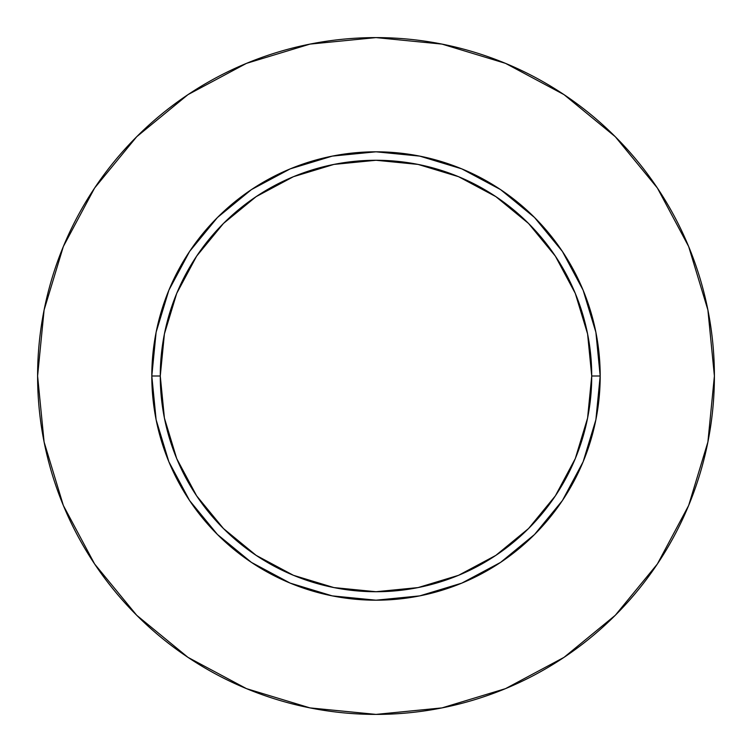 <?xml version="1.0" encoding="UTF-8"?>
<svg xmlns="http://www.w3.org/2000/svg" width="752" height="752" viewBox="0 0 752 752"><rect width="100%" height="100%" fill="white"/><g stroke="black" fill="none" stroke-linecap="round" stroke-linejoin="round"><path stroke-width="0.56" stroke-dasharray="3.76 2.82" d="M160.27 376A215.73 215.73 0 0 0 376 591.73A215.73 215.73 0 0 0 591.73 376A215.73 215.73 0 0 0 376 160.27A215.73 215.73 0 0 0 160.27 376A215.73 215.73 0 0 0 376 591.73A215.73 215.73 0 0 0 591.73 376A215.73 215.73 0 0 0 376 160.27A215.73 215.73 0 0 0 160.27 376M657.304 564.094L688.644 505.504L707.895 442.016L714.4 376A338.4 338.4 0 0 0 376 37.6A338.4 338.4 0 0 0 37.6 376A338.4 338.4 0 0 0 376 714.4A338.4 338.4 0 0 0 714.4 376L707.895 309.984L688.644 246.496L657.37 187.991M564.094 94.696L505.504 63.356L442.016 44.105L376 37.6L309.984 44.105L246.496 63.356L187.991 94.63M94.696 187.906L63.356 246.496L44.105 309.984L37.6 376L44.105 442.016L63.356 505.504L94.63 564.009M187.906 657.304L246.496 688.644L309.984 707.895L376 714.4L442.016 707.895L505.504 688.644L564.009 657.37"/><path stroke-width="1.13" d="M591.73 376L600.19 376A224.19 224.19 0 0 1 376 600.19A224.19 224.19 0 0 1 151.81 376L160.27 376A215.73 215.73 0 0 1 376 160.27A215.73 215.73 0 0 1 591.73 376A215.73 215.73 0 0 1 376 591.73A215.73 215.73 0 0 1 160.27 376L164.415 418.084L176.692 458.56L196.629 495.85L223.457 528.543L256.15 555.371L293.44 575.308L333.916 587.585L376 591.73L418.084 587.585L458.56 575.308L495.85 555.371L528.543 528.543L555.371 495.85L575.308 458.56L587.585 418.084L591.73 376L587.585 333.916L575.308 293.44L555.371 256.15L528.543 223.457L495.85 196.629L458.56 176.692L418.084 164.415L376 160.27L333.916 164.415L293.44 176.692L256.15 196.629L223.457 223.457L196.629 256.15L176.692 293.44L164.415 333.916L160.27 376L151.81 376L156.115 332.262L168.871 290.206L189.589 251.45L217.478 217.478L251.45 189.589L290.206 168.871L332.262 156.115L376 151.81L419.738 156.115L461.794 168.871L500.55 189.589L534.522 217.478L562.411 251.45L583.129 290.206L595.885 332.262L600.19 376L595.885 419.738L583.129 461.794L562.411 500.55L534.522 534.522L500.55 562.411L461.794 583.129L419.738 595.885L376 600.19L332.262 595.885L290.206 583.129L251.45 562.411L217.478 534.522L189.589 500.55L168.871 461.794L156.115 419.738L151.81 376A224.19 224.19 0 0 1 376 151.81A224.19 224.19 0 0 1 600.19 376L591.73 376M37.6 376A338.4 338.4 0 0 1 376 37.6A338.4 338.4 0 0 1 714.4 376A338.4 338.4 0 0 1 376 714.4A338.4 338.4 0 0 1 37.6 376L44.105 442.016L63.356 505.504L94.63 564.009L136.714 615.286L187.991 657.37L246.496 688.644L309.984 707.895L376 714.4L442.016 707.895L505.504 688.644L564.009 657.37L615.286 615.286L657.37 564.009L688.644 505.504L707.895 442.016L714.4 376L707.895 309.984L688.644 246.496L657.37 187.991L615.286 136.714L564.009 94.63L505.504 63.356L442.016 44.105L376 37.6L309.984 44.105L246.496 63.356L187.991 94.63L136.714 136.714L94.63 187.991L63.356 246.496L44.105 309.984L37.6 376M657.37 187.991L615.286 136.714L564.094 94.696M187.991 94.63L136.714 136.714L94.696 187.906M94.63 564.009L136.714 615.286L187.906 657.304M564.009 657.37L615.286 615.286L657.304 564.094"/></g></svg>
